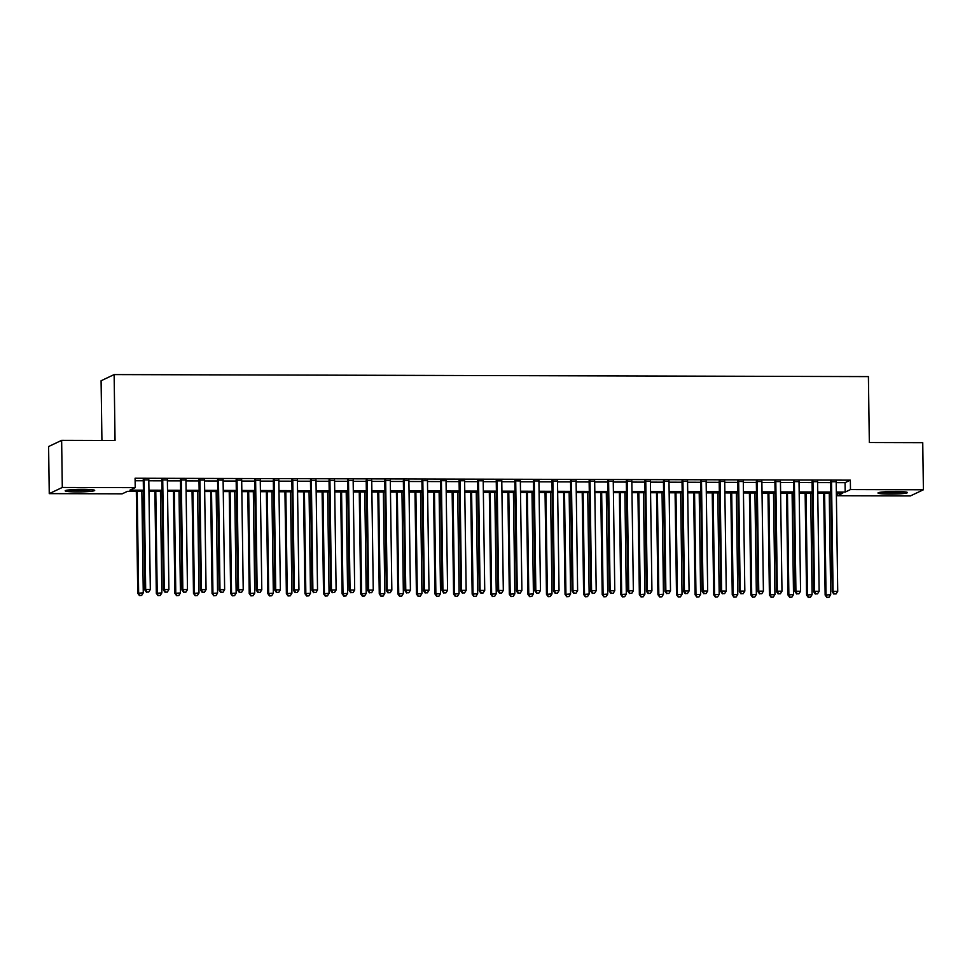 <?xml version="1.0" encoding="UTF-8"?>
<svg xmlns="http://www.w3.org/2000/svg" width="972" height="972" viewBox="0 0 972 972"><rect width="100%" height="100%" fill="white"/><g stroke="black" fill="none" stroke-linecap="round" stroke-linejoin="round"><path stroke-width="1.46" d="M82.681 489.317A14.75 1.288 -0.8 0 1 94.685 490.41A14.75 1.288 -0.8 0 1 77.177 491.917A14.75 1.288 -0.8 0 1 65.185 490.824A14.75 1.288 -0.8 0 1 82.681 489.317M895.479 491.492A14.75 1.288 -0.8 0 1 907.471 492.585A14.75 1.288 -0.8 0 1 889.975 494.092A14.75 1.288 -0.8 0 1 877.983 492.998A14.75 1.288 -0.8 0 1 895.479 491.492M101.926 440.474L101.088 380.757L114.137 374.585L868.409 376.601L869.333 442.527L922.744 442.673L923.4 489.767L910.363 495.939L837.439 495.744L842.724 493.241L836.345 493.229M837.402 493.229L837.439 495.744M143.419 491.37L127.466 491.334L122.18 493.825L49.256 493.63L62.305 487.458L135.217 487.652L129.932 490.155L143.406 490.192M62.305 487.458L61.637 440.365L48.6 446.537L49.256 493.63M148.789 479.913L143.261 479.901M167.366 479.961L161.838 479.949M185.956 480.01L180.415 479.998M204.533 480.059L198.993 480.047M223.11 480.107L217.57 480.095M241.688 480.156L236.147 480.144M260.265 480.217L254.737 480.192M278.843 480.265L273.314 480.241M297.42 480.314L291.892 480.29M315.997 480.362L310.469 480.35M334.575 480.411L329.046 480.399M353.152 480.46L347.624 480.447M371.729 480.508L366.201 480.496M390.307 480.557L384.778 480.545M408.884 480.605L403.356 480.593M427.461 480.654L421.933 480.642M446.051 480.703L440.51 480.69M464.628 480.763L459.088 480.739M483.206 480.812L477.665 480.788M501.783 480.861L496.242 480.848M520.36 480.909L514.832 480.897M538.938 480.958L533.409 480.946M557.515 481.006L551.987 480.994M576.092 481.055L570.564 481.043M594.67 481.104L589.141 481.091M613.247 481.152L607.719 481.14M631.824 481.201L626.296 481.189M650.402 481.262L644.873 481.237M668.979 481.31L663.451 481.286M687.556 481.359L682.028 481.347M706.146 481.407L700.605 481.395M724.723 481.456L719.183 481.444M743.301 481.505L737.76 481.492M761.878 481.553L756.338 481.541M780.455 481.602L774.927 481.59M799.033 481.65L793.504 481.638M817.61 481.699L812.082 481.687M836.199 482.634L845.057 482.659L850.354 480.156L135.084 478.236L135.217 487.652M135.12 480.751L143.273 480.776M148.801 480.788L161.85 480.824M167.378 480.848L180.428 480.873M185.968 480.897L199.005 480.921M204.545 480.946L217.582 480.982M223.123 480.994L236.16 481.031M241.7 481.043L254.749 481.079M260.277 481.091L273.326 481.128M278.855 481.14L291.904 481.176M297.432 481.189L310.481 481.225M316.009 481.237L329.058 481.274M334.587 481.286L347.636 481.322M353.164 481.334L366.213 481.371M371.741 481.395L384.791 481.419M390.319 481.444L403.368 481.48M408.896 481.492L421.945 481.529M427.473 481.541L440.523 481.577M446.063 481.59L459.1 481.626M464.64 481.638L477.677 481.675M483.218 481.687L496.255 481.723M501.795 481.735L514.844 481.772M520.372 481.784L533.421 481.82M538.95 481.833L551.999 481.869M557.527 481.893L570.576 481.918M576.104 481.942L589.154 481.978M594.682 481.99L607.731 482.027M613.259 482.039L626.308 482.076M631.836 482.088L644.886 482.124M650.414 482.136L663.463 482.173M668.991 482.185L682.04 482.221M687.568 482.233L700.618 482.27M706.158 482.282L719.195 482.319M724.735 482.331L737.772 482.367M743.313 482.391L756.362 482.416M761.89 482.44L774.939 482.477M780.467 482.489L793.517 482.525M799.045 482.537L812.094 482.574M817.622 482.586L830.671 482.622M836.187 481.76L830.659 481.735M61.637 440.365L115.048 440.51L114.137 374.585M850.354 480.156L850.476 489.572L923.4 489.767M836.333 492.051L845.19 492.075L850.476 489.572M148.935 490.216L161.984 490.253M167.512 490.265L180.561 490.301M186.089 490.313L199.139 490.35M204.667 490.362L217.716 490.398M223.256 490.41L236.293 490.447M241.834 490.459L254.871 490.495M260.411 490.508L273.448 490.544M278.988 490.556L292.037 490.593M297.566 490.605L310.615 490.641M316.143 490.666L329.192 490.69M334.72 490.714L347.769 490.738M353.298 490.763L366.347 490.799M371.875 490.811L384.924 490.848M390.452 490.86L403.502 490.896M409.03 490.909L422.079 490.945M427.607 490.957L440.656 490.994M446.184 491.006L459.234 491.042M464.762 491.054L477.811 491.091M483.351 491.103L496.388 491.139M501.929 491.152L514.966 491.188M520.506 491.212L533.543 491.237M539.083 491.261L552.132 491.297M557.661 491.31L570.71 491.346M576.238 491.358L589.287 491.395M594.815 491.407L607.865 491.443M613.393 491.455L626.442 491.492M631.97 491.504L645.019 491.54M650.547 491.553L663.597 491.589M669.125 491.601L682.174 491.638M687.702 491.65L700.751 491.686M706.279 491.711L719.329 491.735M724.857 491.759L737.906 491.796M743.446 491.808L756.483 491.844M762.024 491.856L775.061 491.893M780.601 491.905L793.638 491.941M799.178 491.954L812.228 491.99M817.756 492.002L830.805 492.039M830.817 493.217L817.768 493.181M812.24 493.168L799.191 493.132M793.662 493.108L780.613 493.083M775.085 493.059L762.036 493.035M756.508 493.011L743.459 492.974M737.93 492.962L724.881 492.925M719.353 492.913L706.304 492.877M700.763 492.865L687.726 492.828M682.186 492.816L669.149 492.78M663.609 492.768L650.572 492.731M645.031 492.719L631.982 492.683M626.454 492.67L613.405 492.634M607.877 492.622L594.828 492.585M589.299 492.561L576.25 492.537M570.722 492.512L557.673 492.476M552.145 492.464L539.096 492.427M533.567 492.415L520.518 492.379M514.99 492.367L501.941 492.33M496.413 492.318L483.363 492.282M477.835 492.269L464.786 492.233M459.258 492.221L446.209 492.184M440.668 492.172L427.631 492.136M422.091 492.124L409.054 492.087M403.514 492.063L390.477 492.039M384.936 492.014L371.887 491.978M366.359 491.966L353.31 491.929M347.782 491.917L334.733 491.881M329.204 491.868L316.155 491.832M310.627 491.82L297.578 491.783M292.05 491.771L279 491.735M273.472 491.723L260.423 491.686M254.895 491.674L241.846 491.638M236.318 491.625L223.268 491.589M217.74 491.565L204.691 491.54M199.163 491.516L186.114 491.48M180.573 491.468L167.536 491.431M161.996 491.419L148.959 491.382M845.057 482.659L845.19 492.075M830.647 481.322L832.19 591.754L833.077 591.328L831.534 481.322M834.231 593.916L836.09 593.916L834.231 593.916L833.077 591.328L837.718 591.353L836.187 481.334M832.19 591.754L833.879 594.074M836.09 593.916L837.718 591.353M823.721 493.193L825.143 595.083L830.671 594.682L829.25 493.205M824.608 493.193L826.03 594.67L826.832 597.416L829.043 597.258L827.184 597.245M830.671 594.682L829.043 597.258M826.832 597.416L825.143 595.083M903.34 491.747A12.77 1.118 -0.8 0 1 890.328 492.415A12.77 1.118 -0.8 0 1 882.09 492.051M880.826 492.197A14.653 1.276 179.2 0 0 889.975 492.573A14.653 1.276 179.2 0 0 904.604 491.868M90.542 489.572A12.77 1.118 -0.8 0 1 69.291 489.876M68.028 490.022A14.653 1.276 179.2 0 0 91.805 489.681M812.07 481.274L813.613 591.705L814.5 591.28L812.957 481.274M815.654 593.868L817.513 593.868L815.654 593.868L814.5 591.28L819.141 591.292L817.598 481.286M813.613 591.705L815.301 594.026M817.513 593.868L819.141 591.292M793.492 481.225L795.035 591.656L795.922 591.231L794.379 481.225M797.076 593.807L798.935 593.819L797.076 593.807L795.922 591.231L800.563 591.243L799.02 481.237M795.035 591.656L796.724 593.977M798.935 593.819L800.563 591.243M774.915 481.164L776.458 591.608L777.345 591.183L775.802 481.176M778.499 593.758L780.358 593.77L778.499 593.758L777.345 591.183L781.986 591.195L780.443 481.189M776.458 591.608L778.147 593.928M780.358 593.77L781.986 591.195M756.338 481.116L757.881 591.547L758.755 591.134L757.224 481.128M759.922 593.71L761.781 593.722L759.922 593.71L758.755 591.134L763.409 591.146L761.866 481.14M757.881 591.547L759.569 593.88M761.781 593.722L763.409 591.146M805.144 493.144L806.566 595.034L812.094 594.633L810.672 493.156M806.031 493.144L807.44 594.621L808.254 597.367L810.466 597.209L808.607 597.197M812.094 594.633L810.466 597.209M808.254 597.367L806.566 595.034M786.567 493.096L787.988 594.986L793.517 594.585L792.095 493.108M787.454 493.096L788.863 594.572L789.677 597.318L791.888 597.148L790.029 597.148M793.517 594.585L791.888 597.148M789.677 597.318L787.988 594.986M767.989 493.047L769.411 594.937L774.939 594.536L773.518 493.059M768.876 493.047L770.286 594.524L771.1 597.27L773.311 597.1L771.452 597.1M774.939 594.536L773.311 597.1M771.1 597.27L769.411 594.937M749.412 492.998L750.834 594.888L756.362 594.487L754.94 493.011M750.299 492.998L751.708 594.475L752.522 597.221L754.734 597.051L752.875 597.051M756.362 594.487L754.734 597.051M752.522 597.221L750.834 594.888M737.76 481.067L739.303 591.498L740.178 591.085L738.647 481.067M741.344 593.661L743.203 593.673L741.344 593.661L740.178 591.085L744.831 591.098L743.288 481.091M739.303 591.498L740.992 593.831M743.203 593.673L744.831 591.098M730.835 492.95L732.256 594.84L737.772 594.439L736.363 492.962M731.722 492.95L733.131 594.427L733.945 597.16L736.156 597.002L734.297 597.002M737.772 594.439L736.156 597.002M733.945 597.16L732.256 594.84M719.183 481.019L720.726 591.45L721.601 591.037L720.07 481.019M722.767 593.613L724.626 593.613L722.767 593.613L721.601 591.037L726.254 591.049L724.711 481.031M720.726 591.45L722.415 593.783M724.626 593.613L726.254 591.049M712.245 492.901L713.679 594.791L719.195 594.39L717.786 492.913M713.132 492.901L714.554 594.366L715.368 597.112L717.579 596.954L715.72 596.954M719.195 594.39L717.579 596.954M715.368 597.112L713.679 594.791M700.605 480.97L702.149 591.401L703.023 590.988L701.492 480.97M704.19 593.564L706.049 593.564L704.19 593.564L703.023 590.988L707.677 591L706.134 480.982M702.149 591.401L703.837 593.734M706.049 593.564L707.677 591M693.668 492.84L695.089 594.743L700.618 594.329L699.208 492.865M694.555 492.853L695.976 594.317L696.79 597.063L699.002 596.905L697.143 596.905M700.618 594.329L699.002 596.905M696.79 597.063L695.089 594.743M682.028 480.921L683.571 591.353L684.446 590.94L682.915 480.921M685.612 593.515L687.471 593.515L685.612 593.515L684.446 590.94L689.087 590.952L687.556 480.933M683.571 591.353L685.26 593.685M687.471 593.515L689.087 590.952M675.09 492.792L676.512 594.694L682.04 594.281L680.631 492.816M675.977 492.804L677.399 594.269L678.213 597.015L680.424 596.857L678.565 596.844M682.04 594.281L680.424 596.857M678.213 597.015L676.512 594.694M663.451 480.873L664.994 591.304L665.869 590.891L664.338 480.873M667.035 593.467L668.894 593.467L667.035 593.467L665.869 590.891L670.51 590.903L668.979 480.885M664.994 591.304L666.683 593.625M668.894 593.467L670.51 590.903M656.513 492.743L657.935 594.645L663.463 594.232L662.053 492.755M657.4 492.743L658.822 594.22L659.636 596.966L661.847 596.808L659.988 596.796M663.463 594.232L661.847 596.808M659.636 596.966L657.935 594.645M644.873 480.824L646.404 591.255L647.291 590.842L645.76 480.824M648.458 593.418L650.317 593.418L648.458 593.418L647.291 590.842L651.933 590.855L650.402 480.836M646.404 591.255L648.105 593.576M650.317 593.418L651.933 590.855M637.936 492.695L639.357 594.585L644.886 594.184L643.464 492.707M638.823 492.695L640.244 594.171L641.058 596.917L643.257 596.759L641.411 596.747M644.886 594.184L643.257 596.759M641.058 596.917L639.357 594.585M626.296 480.776L627.827 591.207L628.714 590.782L627.183 480.776M629.88 593.37L631.739 593.37L629.88 593.37L628.714 590.782L633.355 590.794L631.824 480.788M627.827 591.207L629.528 593.528M631.739 593.37L633.355 590.794M619.358 492.646L620.78 594.536L626.308 594.135L624.887 492.658M620.245 492.646L621.667 594.123L622.469 596.869L624.68 596.711L622.821 596.699M626.308 594.135L624.68 596.711M622.469 596.869L620.78 594.536M607.707 480.727L609.25 591.158L610.137 590.733L608.594 480.727M611.303 593.309L613.162 593.321L611.303 593.309L610.137 590.733L614.778 590.745L613.247 480.739M609.25 591.158L610.951 593.479M613.162 593.321L614.778 590.745M600.781 492.597L602.203 594.487L607.731 594.086L606.309 492.61M601.668 492.597L603.09 594.074L603.891 596.82L606.103 596.65L604.244 596.65M607.731 594.086L606.103 596.65M603.891 596.82L602.203 594.487M589.129 480.678L590.672 591.11L591.559 590.684L590.016 480.678M592.726 593.26L594.572 593.272L592.726 593.26L591.559 590.684L596.201 590.697L594.67 480.69M590.672 591.11L592.373 593.43M594.572 593.272L596.201 590.697M582.204 492.549L583.625 594.439L589.154 594.038L587.732 492.561M583.091 492.549L584.512 594.026L585.314 596.772L587.525 596.601L585.666 596.601M589.154 594.038L587.525 596.601M585.314 596.772L583.625 594.439M570.552 480.618L572.095 591.049L572.982 590.636L571.439 480.63M574.136 593.212L575.995 593.224L574.136 593.212L572.982 590.636L577.623 590.648L576.092 480.642M572.095 591.049L573.784 593.382M575.995 593.224L577.623 590.648M563.626 492.5L565.048 594.39L570.576 593.989L569.155 492.512M564.513 492.5L565.935 593.977L566.737 596.723L568.948 596.553L567.089 596.553M570.576 593.989L568.948 596.553M566.737 596.723L565.048 594.39M551.975 480.569L553.518 591L554.405 590.587L552.861 480.581M555.559 593.163L557.418 593.175L555.559 593.163L554.405 590.587L559.046 590.599L557.503 480.593M553.518 591L555.206 593.333M557.418 593.175L559.046 590.599M545.049 492.452L546.471 594.342L551.999 593.941L550.577 492.464M545.936 492.452L547.345 593.928L548.159 596.674L550.371 596.504L548.512 596.504M551.999 593.941L550.371 596.504M548.159 596.674L546.471 594.342M533.397 480.52L534.94 590.952L535.827 590.539L534.284 480.52M536.981 593.114L538.84 593.114L536.981 593.114L535.827 590.539L540.468 590.551L538.925 480.533M534.94 590.952L536.629 593.285M538.84 593.114L540.468 590.551M526.472 492.403L527.893 594.293L533.421 593.892L532 492.415M527.359 492.403L528.768 593.88L529.582 596.614L531.793 596.456L529.934 596.456M533.421 593.892L531.793 596.456M529.582 596.614L527.893 594.293M514.82 480.472L516.363 590.903L517.25 590.49L515.707 480.472M518.404 593.066L520.263 593.066L518.404 593.066L517.25 590.49L521.891 590.502L520.348 480.484M516.363 590.903L518.052 593.236M520.263 593.066L521.891 590.502M507.894 492.342L509.316 594.244L514.844 593.831L513.423 492.367M508.781 492.354L510.191 593.819L511.005 596.565L513.216 596.407L511.357 596.407M514.844 593.831L513.216 596.407M511.005 596.565L509.316 594.244M496.242 480.423L497.786 590.855L498.66 590.441L497.129 480.423M499.827 593.017L501.686 593.017L499.827 593.017L498.66 590.441L503.314 590.454L501.771 480.435M497.786 590.855L499.474 593.187M501.686 593.017L503.314 590.454M489.317 492.294L490.738 594.196L496.255 593.783L494.845 492.318M490.204 492.306L491.613 593.77L492.427 596.516L494.639 596.358L492.78 596.346M496.255 593.783L494.639 596.358M492.427 596.516L490.738 594.196M477.665 480.375L479.208 590.806L480.083 590.393L478.552 480.375M481.249 592.969L483.108 592.969L481.249 592.969L480.083 590.393L484.736 590.405L483.193 480.387M479.208 590.806L480.897 593.139M483.108 592.969L484.736 590.405M470.74 492.245L472.161 594.147L477.677 593.734L476.268 492.257M471.627 492.245L473.036 593.722L473.85 596.468L476.061 596.31L474.202 596.298M477.677 593.734L476.061 596.31M473.85 596.468L472.161 594.147M459.088 480.326L460.631 590.757L461.506 590.344L459.975 480.326M462.672 592.92L464.531 592.92L462.672 592.92L461.506 590.344L466.159 590.356L464.616 480.338M460.631 590.757L462.32 593.078M464.531 592.92L466.159 590.356M452.15 492.197L453.584 594.086L459.1 593.685L457.691 492.209M453.037 492.197L454.459 593.673L455.273 596.419L457.484 596.261L455.625 596.249M459.1 593.685L457.484 596.261M455.273 596.419L453.584 594.086M440.51 480.277L442.053 590.709L442.928 590.283L441.397 480.277M444.095 592.871L445.954 592.871L444.095 592.871L442.928 590.283L447.57 590.296L446.039 480.29M442.053 590.709L443.742 593.029M445.954 592.871L447.57 590.296M433.573 492.148L434.994 594.038L440.523 593.637L439.113 492.16M434.46 492.148L435.881 593.625L436.695 596.371L438.907 596.213L437.048 596.201M440.523 593.637L438.907 596.213M436.695 596.371L434.994 594.038M421.933 480.229L423.476 590.66L424.351 590.235L422.82 480.229M425.517 592.811L427.376 592.823L425.517 592.811L424.351 590.235L428.992 590.247L427.461 480.241M423.476 590.66L425.165 592.981M427.376 592.823L428.992 590.247M414.995 492.099L416.417 593.989L421.945 593.588L420.536 492.111M415.882 492.099L417.304 593.576L418.118 596.322L420.329 596.164L418.47 596.152M421.945 593.588L420.329 596.164M418.118 596.322L416.417 593.989M403.356 480.18L404.899 590.612L405.774 590.186L404.243 480.18M406.94 592.762L408.799 592.774L406.94 592.762L405.774 590.186L410.415 590.198L408.884 480.192M404.899 590.612L406.588 592.932M408.799 592.774L410.415 590.198M396.418 492.051L397.84 593.941L403.368 593.54L401.958 492.063M397.305 492.051L398.727 593.528L399.541 596.273L401.752 596.103L399.893 596.103M403.368 593.54L401.752 596.103M399.541 596.273L397.84 593.941M384.778 480.119L386.309 590.551L387.196 590.138L385.665 480.132M388.363 592.713L390.222 592.726L388.363 592.713L387.196 590.138L391.838 590.15L390.307 480.144M386.309 590.551L388.01 592.884M390.222 592.726L391.838 590.15M377.841 492.002L379.262 593.892L384.791 593.491L383.369 492.014M378.728 492.002L380.149 593.479L380.963 596.225L383.162 596.055L381.316 596.055M384.791 593.491L383.162 596.055M380.963 596.225L379.262 593.892M366.189 480.071L367.732 590.502L368.619 590.089L367.088 480.083M369.785 592.665L371.644 592.677L369.785 592.665L368.619 590.089L373.26 590.101L371.729 480.095M367.732 590.502L369.433 592.835M371.644 592.677L373.26 590.101M347.612 480.022L349.155 590.454L350.042 590.04L348.498 480.022M351.208 592.616L353.067 592.628L351.208 592.616L350.042 590.04L354.683 590.053L353.152 480.034M349.155 590.454L350.856 592.786M353.067 592.628L354.683 590.053M329.034 479.974L330.577 590.405L331.464 589.992L329.921 479.974M332.631 592.568L334.477 592.568L332.631 592.568L331.464 589.992L336.105 590.004L334.575 479.986M330.577 590.405L332.278 592.738M334.477 592.568L336.105 590.004M359.263 491.954L360.685 593.843L366.213 593.442L364.792 491.966M360.15 491.954L361.572 593.43L362.374 596.176L364.585 596.006L362.726 596.006M366.213 593.442L364.585 596.006M362.374 596.176L360.685 593.843M340.686 491.905L342.108 593.795L347.636 593.394L346.214 491.917M341.573 491.905L342.995 593.382L343.796 596.115L346.008 595.958L344.149 595.958M347.636 593.394L346.008 595.958M343.796 596.115L342.108 593.795M322.109 491.844L323.53 593.746L329.058 593.333L327.637 491.868M322.996 491.856L324.417 593.321L325.219 596.067L327.43 595.909L325.571 595.909M329.058 593.333L327.43 595.909M325.219 596.067L323.53 593.746M310.457 479.925L312 590.356L312.887 589.943L311.344 479.925M314.041 592.519L315.9 592.519L314.041 592.519L312.887 589.943L317.528 589.955L315.997 479.937M312 590.356L313.689 592.689M315.9 592.519L317.528 589.955M303.531 491.796L304.953 593.698L310.481 593.285L309.06 491.82M304.418 491.808L305.84 593.272L306.642 596.018L308.853 595.86L306.994 595.86M310.481 593.285L308.853 595.86M306.642 596.018L304.953 593.698M291.879 479.876L293.423 590.308L294.309 589.895L292.766 479.876M295.464 592.47L297.323 592.47L295.464 592.47L294.309 589.895L298.951 589.907L297.408 479.889M293.423 590.308L295.111 592.641M297.323 592.47L298.951 589.907M284.954 491.747L286.375 593.649L291.904 593.236L290.482 491.759M285.841 491.747L287.25 593.224L288.064 595.97L290.276 595.812L288.417 595.8M291.904 593.236L290.276 595.812M288.064 595.97L286.375 593.649M273.302 479.828L274.845 590.259L275.732 589.846L274.189 479.828M276.886 592.422L278.745 592.422L276.886 592.422L275.732 589.846L280.373 589.858L278.83 479.84M274.845 590.259L276.534 592.58M278.745 592.422L280.373 589.858M266.377 491.698L267.798 593.588L273.326 593.187L271.905 491.711M267.264 491.698L268.673 593.175L269.487 595.921L271.698 595.763L269.839 595.751M273.326 593.187L271.698 595.763M269.487 595.921L267.798 593.588M254.725 479.779L256.268 590.211L257.155 589.785L255.612 479.779M258.309 592.373L260.168 592.373L258.309 592.373L257.155 589.785L261.796 589.797L260.253 479.791M256.268 590.211L257.957 592.531M260.168 592.373L261.796 589.797M247.799 491.65L249.221 593.54L254.749 593.139L253.328 491.662M248.686 491.65L250.096 593.127L250.91 595.872L253.121 595.715L251.262 595.702M254.749 593.139L253.121 595.715M250.91 595.872L249.221 593.54M236.147 479.731L237.69 590.162L238.565 589.737L237.034 479.731M239.732 592.325L241.591 592.325L239.732 592.325L238.565 589.737L243.219 589.749L241.676 479.743M237.69 590.162L239.379 592.483M241.591 592.325L243.219 589.749M229.222 491.601L230.643 593.491L236.16 593.09L234.75 491.613M230.109 491.601L231.518 593.078L232.332 595.824L234.544 595.666L232.685 595.654M236.16 593.09L234.544 595.666M232.332 595.824L230.643 593.491M217.57 479.682L219.113 590.113L219.988 589.688L218.457 479.682M221.154 592.264L223.013 592.276L221.154 592.264L219.988 589.688L224.641 589.7L223.098 479.694M219.113 590.113L220.802 592.434M223.013 592.276L224.641 589.7M210.645 491.553L212.066 593.442L217.582 593.042L216.173 491.565M211.531 491.553L212.941 593.029L213.755 595.775L215.966 595.605L214.107 595.605M217.582 593.042L215.966 595.605M213.755 595.775L212.066 593.442M198.993 479.621L200.536 590.053L201.411 589.639L199.88 479.633M202.577 592.215L204.436 592.227L202.577 592.215L201.411 589.639L206.064 589.652L204.521 479.646M200.536 590.053L202.225 592.385M204.436 592.227L206.064 589.652M192.055 491.504L193.489 593.394L199.005 592.993L197.595 491.516M192.942 491.504L194.364 592.981L195.178 595.727L197.389 595.557L195.53 595.557M199.005 592.993L197.389 595.557M195.178 595.727L193.489 593.394M180.415 479.573L181.958 590.004L182.833 589.591L181.302 479.585M184 592.167L185.859 592.179L184 592.167L182.833 589.591L187.475 589.603L185.944 479.597M181.958 590.004L183.647 592.337M185.859 592.179L187.475 589.603M173.478 491.455L174.899 593.345L180.428 592.944L179.018 491.468M174.365 491.455L175.786 592.932L176.6 595.678L178.812 595.508L176.953 595.508M180.428 592.944L178.812 595.508M176.6 595.678L174.899 593.345M161.838 479.524L163.381 589.955L164.256 589.542L162.725 479.524M165.422 592.118L167.281 592.13L165.422 592.118L164.256 589.542L168.897 589.554L167.366 479.548M163.381 589.955L165.07 592.288M167.281 592.13L168.897 589.554M154.9 491.407L156.322 593.297L161.85 592.896L160.441 491.419M155.787 491.407L157.209 592.884L158.023 595.617L160.234 595.459L158.375 595.459M161.85 592.896L160.234 595.459M158.023 595.617L156.322 593.297M143.261 479.475L144.804 589.907L145.679 589.494L144.148 479.475M146.845 592.07L148.704 592.07L146.845 592.07L145.679 589.494L150.32 589.506L148.789 479.488M144.804 589.907L146.493 592.24M148.704 592.07L150.32 589.506M136.323 491.358L137.745 593.248L143.273 592.835L141.863 491.37M137.21 491.358L138.631 592.823L139.446 595.569L141.657 595.411L139.798 595.411M143.273 592.835L141.657 595.411M139.446 595.569L137.745 593.248"/></g></svg>
